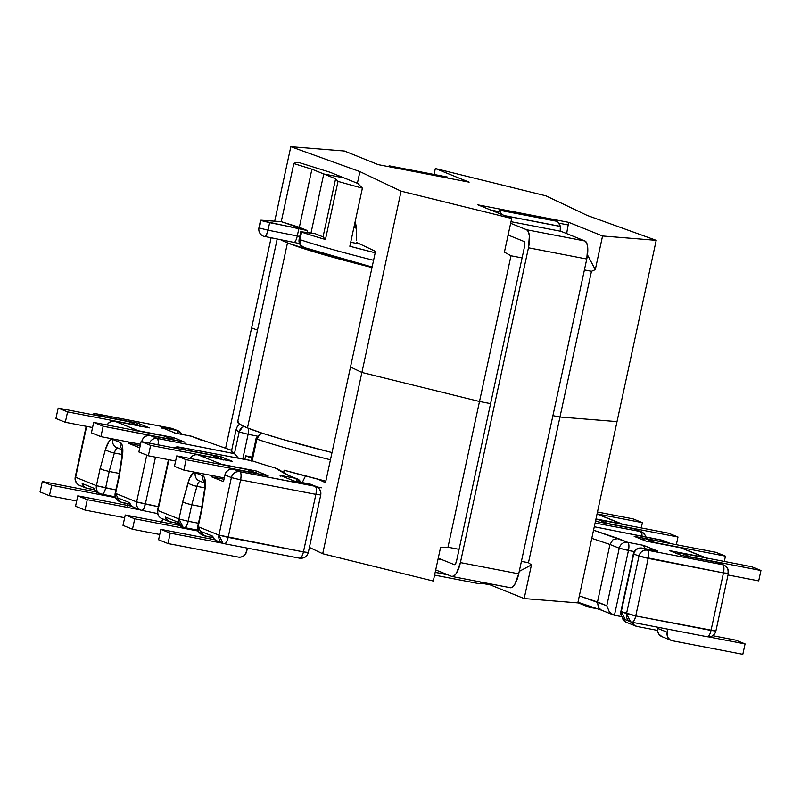 <?xml version="1.0" encoding="UTF-8"?>
<svg xmlns="http://www.w3.org/2000/svg" width="801" height="801" viewBox="0 0 801 801"><rect width="100%" height="100%" fill="white"/><g stroke="black" fill="none" stroke-linecap="round" stroke-linejoin="round"><path stroke-width="1.2" d="M268.025 230.187L269.647 222.668L260.956 220.495L259.334 228.015L268.025 230.187L269.647 222.668L298.893 228.465L297.271 235.985L268.025 230.187L259.334 228.015L260.956 220.495L307.584 230.638L281.251 221.667L261.216 220.205L281.251 221.667L293.817 163.554L311.909 169.201L323.764 173.977L344.019 177.882L330.132 172.285L298.783 162.463A182.127 11.354 12.2 0 0 293.817 163.554A182.127 11.354 -167.8 0 1 298.783 162.463L330.132 172.285L344.019 177.882L323.764 173.977L344.019 177.882L323.764 173.977L311.909 169.201L299.344 227.314L307.584 230.638L307.163 232.6L307.584 230.638L298.893 228.465L297.271 235.985L268.025 230.187A7.409 1.982 101.2 0 1 264.73 236.605A7.409 1.982 101.2 0 1 264.61 236.565L266.373 235.053L268.025 230.187M80.911 485.837A7.409 6.959 -68 0 1 75.634 477.286L86.638 426.392L75.634 477.286L96.42 485.676L115.885 489.932L105.632 487.949A7.409 2.513 100.9 0 1 101.857 494.267A7.409 2.513 100.9 0 1 101.697 494.227A7.409 6.959 -68 0 1 100.485 493.867L97.922 492.835A7.409 6.959 112 0 1 93.947 488.27L82.173 483.524A7.409 6.959 -68 0 0 87.369 488.44L94.568 489.832L85.617 487.839L84.095 486.758L82.173 483.524L93.947 488.27L95.86 491.504L97.982 492.855M118.838 476.265L115.194 493.166C114.503 496.79 115.995 499.604 119.659 501.606L115.584 493.416L136.641 501.907L115.584 493.416L119.289 476.305L122.383 456.36A14.819 5.036 -79.1 0 0 120.3 442.502L112.711 439.439A14.819 5.036 -79.1 0 0 105.442 449.521L100.115 468.575L96.42 485.676A7.409 6.959 112 0 0 100.485 493.867A7.409 6.959 -68 0 1 96.42 485.676L100.115 468.575L105.442 449.521L108.926 441.601L110.898 439.659L112.711 439.439L120.3 442.502L121.732 444.034L122.623 447.128L122.843 451.404L119.289 476.305L115.584 493.416A7.409 6.959 112 0 0 119.659 501.606L121.652 502.407A7.409 6.959 -68 0 0 122.863 502.758L130.072 504.149L121.111 502.157L119.589 501.076L117.667 497.852L129.442 502.597L131.354 505.831L133.477 507.173M174.578 433.381L175.609 433.191L161.371 427.454L162.162 428.365M251.744 458.262L251.244 460.585L251.784 458.272L251.244 460.585L251.784 458.282L245.677 455.819L244.896 459.404L245.677 455.819L251.744 458.262M242.773 459.003L248.11 434.292L257.151 436.084L248.11 434.292L248.64 428.395A7.409 1.982 101.2 0 1 248.11 434.292L239.139 431.989A182.127 11.354 -167.8 0 1 236.235 429.106L231.549 450.793A182.127 11.354 12.2 0 0 234.453 453.666L239.139 431.989A7.409 7.259 -60.3 0 1 244.025 426.462L242.333 427.293L239.139 431.989L248.11 434.292L242.773 459.003M252.045 457.081L245.677 455.819L252.045 457.081M158.308 506.653L145.331 504.079L155.474 457.161L145.331 504.079A7.409 1.982 101.2 0 1 142.047 510.497A7.409 1.982 101.2 0 1 141.917 510.457L143.689 508.935L145.331 504.079L136.641 501.907L146.753 455.138L136.641 501.907L158.308 506.653M353.852 227.664L356.335 228.145L353.852 227.664M310.938 233.301L323.764 173.977L310.938 233.301L323.764 173.977L335.609 178.763L338.012 181.386A182.127 11.354 12.2 0 0 362.402 188.135L357.907 183.489L344.019 177.882L357.907 183.489L362.402 188.135A182.127 11.354 -167.8 0 1 338.012 181.386L325.446 239.499L323.043 236.876L314.803 233.552L301.607 232.11A182.127 11.354 12.2 0 0 325.446 239.499A182.127 11.354 -167.8 0 1 301.607 232.11L299.985 239.629A182.127 11.354 12.2 0 0 373.576 260.295A182.127 11.354 -167.8 0 1 299.985 239.629L301.607 232.11L300.765 231.709L314.803 233.552L323.043 236.876L335.609 178.763L323.764 173.977L310.938 233.301M260.555 220.255L261.216 220.205L260.555 220.255L258.933 227.764C258.333 231.579 259.824 234.393 263.429 236.215L293.977 242.393A7.409 1.982 -78.8 0 0 297.271 235.985A7.409 1.982 101.2 0 1 293.997 242.403A7.409 1.982 101.2 0 1 293.857 242.353A7.409 1.982 -78.8 0 0 293.977 242.393L299.224 243.484M231.799 450.412L191.479 436.255L175.609 433.191L161.371 427.454L176.971 430.457L171.754 428.355L96.48 413.847L102.928 416.45L137.692 423.148L149.467 427.894L114.703 421.196L138.423 430.768L173.186 437.466L184.961 442.222L150.198 435.514A7.409 6.959 112 0 0 141.787 441.431L142.989 441.912L141.787 441.431L142.908 438.758L144.901 436.705L147.454 435.564L150.198 435.514L157.487 438.457L234.453 453.666A182.127 11.354 -167.8 0 1 231.729 450.452L231.98 451.454M139.764 447.839L128.581 443.333L128.861 442.032L128.581 443.333L140.255 445.576L128.581 443.333L139.764 447.839M281.251 221.667L293.817 163.554L311.909 169.201L299.344 227.314L281.251 221.667M115.334 496.87L100.485 493.867A7.409 6.959 112 0 0 101.697 494.227A7.409 2.513 -79.1 0 0 101.857 494.267A7.409 2.513 -79.1 0 0 105.632 487.949L109.196 471.469L119.289 473.421L109.196 471.469L114.363 453.026L122.163 454.527L114.363 453.026A7.409 2.513 100.9 0 1 117.537 447.929A7.409 2.513 100.9 0 0 114.363 453.026A7.409 1.652 -164.4 0 1 105.442 449.521A7.409 1.652 15.6 0 0 114.363 453.026L109.196 471.469L103.699 470.077L109.196 471.469L105.632 487.949L96.42 485.676L75.634 477.286A7.409 6.959 112 0 0 79.699 485.476C76.035 483.484 74.543 480.67 75.234 477.046L86.198 426.302M157.577 513.571L140.716 510.097A7.409 6.959 112 0 0 141.917 510.457A7.409 6.959 -68 0 1 136.641 501.907A7.409 6.959 112 0 0 140.716 510.097L133.417 507.153A7.409 6.959 112 0 1 129.442 502.597L117.667 497.852A7.409 6.959 -68 0 0 121.652 502.407M135.689 430.818L138.423 430.768L173.186 437.466L184.961 442.222L150.198 435.514L157.487 438.457A7.409 1.982 101.2 0 1 158.087 444.815M173.186 437.466L172.786 439.369L173.186 437.466M136.591 430.678A7.409 6.959 -68 0 1 138.423 430.768L114.703 421.196L111.96 421.246L109.407 422.377L107.084 424.991A7.409 6.959 112 0 1 114.703 421.196L149.467 427.894L137.692 423.148L137.281 425.041L137.692 423.148L102.928 416.45L96.48 413.847A7.409 6.959 112 0 0 91.905 414.578L96.1 413.787M100.195 416.49L102.928 416.45A7.409 6.959 -68 0 0 101.096 416.35M131.024 422.698L128.53 421.636L58.183 408.079L55.93 418.492L65.322 422.287L67.574 411.874L137.922 425.431L140.425 426.482M128.2 503.368L127.079 506.032M76.686 500.975L49.442 495.719L51.695 485.316L115.614 497.631L51.695 485.316L42.303 481.521L40.05 491.934L42.303 481.521L96.37 491.944L42.303 481.521L51.695 485.316L49.442 495.719L40.05 491.934L49.442 495.719L76.686 500.975M92.566 427.534L65.322 422.287L92.566 427.534M139.134 425.792L129.742 421.997A7.409 6.959 112 0 0 128.53 421.636L137.922 425.431L67.574 411.874L58.183 408.079L128.53 421.636L137.922 425.431A7.409 6.959 -68 0 1 139.584 425.992M65.322 422.287L67.574 411.874L58.183 408.079L55.93 418.492L65.322 422.287M166.518 437.016L164.025 435.964L93.677 422.407L91.424 432.81L100.916 436.645L103.169 426.232L175.119 440.32A7.409 6.959 -68 0 0 174.728 440.149L165.236 436.315A7.409 6.959 112 0 0 164.025 435.964L173.517 439.789L103.169 426.232L93.677 422.407L164.025 435.964L173.517 439.789A7.409 6.959 -68 0 1 174.728 440.149M140.535 444.275L100.916 436.645L140.535 444.275M161.331 521.942A7.409 6.959 -68 0 0 163.314 519.218L160.681 522.452M124.656 517.716L85.036 510.077L87.289 499.674L140.105 509.857L87.289 499.674L77.797 495.839L75.544 506.252L77.797 495.839L131.865 506.262L77.797 495.839L87.289 499.674L85.036 510.077L75.544 506.252L85.036 510.077L124.656 517.716M100.916 436.645L91.424 432.81L93.677 422.407L103.169 426.232L100.916 436.645M128.1 503.769A7.409 6.959 -68 0 1 127.449 505.411M236.275 428.996A182.127 11.354 12.2 0 0 239.139 431.989L234.453 453.666L238.478 458.202L234.573 453.726L157.487 438.457A7.409 6.959 112 0 0 149.447 443.153A7.409 6.959 -68 0 1 157.487 438.457L158.338 441.181L158.037 445.116M141.917 510.457L142.748 510.227M121.902 456.55A7.409 0.741 8.8 0 1 122.383 456.36A7.409 0.741 -171.2 0 0 121.902 456.54L118.838 476.275M120.3 442.502A7.409 6.959 112 0 0 122.062 449.121A7.409 6.959 -68 0 1 120.3 442.502M117.987 447.989A7.409 6.959 -68 0 1 112.711 439.439A7.409 6.959 112 0 0 116.776 447.629L122.173 449.802M100.115 468.575L103.699 470.077L100.115 468.575M202.152 440.43L191.319 436.205L175.449 433.151A7.409 2.513 100.9 0 1 175.609 433.191L191.479 436.255A7.409 2.513 -79.1 0 0 191.319 436.205A7.409 2.513 100.9 0 1 191.479 436.255A7.409 6.959 -68 0 1 192.691 436.615A7.409 6.959 112 0 0 191.479 436.255L201.231 440.139M91.484 414.507L96.32 413.797A7.409 2.513 100.9 0 1 96.48 413.847L171.754 428.355A7.409 2.513 -79.1 0 0 171.594 428.305A7.409 2.513 -79.1 0 0 171.424 428.285M182.067 434.422L178.182 430.818L171.594 428.305A7.409 2.513 100.9 0 1 171.754 428.355A7.409 6.959 -68 0 1 172.966 428.705A7.409 6.959 112 0 0 171.754 428.355L176.971 430.457A7.409 6.959 -68 0 1 181.807 434.372M178.182 430.818L176.971 430.457L178.233 433.681A7.409 2.513 -79.1 0 0 176.971 430.457L161.371 427.454M264.61 236.565L265.441 236.335M299.734 236.495L297.271 235.985L299.734 236.495M595.093 523.043L640.349 531.514L633.06 528.57L598.297 521.872L595.584 520.78L598.297 521.872L633.06 528.57L640.349 531.514L595.093 523.043M600.059 515.303L597.566 514.252A7.409 6.959 112 0 1 598.778 514.602L622.497 524.174A7.409 6.959 -68 0 0 621.286 523.824L595.974 518.948L621.286 523.824L597.566 514.252L623.789 524.875M635.553 529.621L633.06 528.57A7.409 6.959 112 0 1 634.272 528.93L641.561 531.874A7.409 6.959 112 0 0 640.349 531.514L641.931 534.377L642.052 536.95M633.01 518.858L597.476 512.009L633.01 518.858L642.412 522.653L641.271 527.929L642.412 522.653L597.065 513.912L642.412 522.653L633.01 518.858M595.834 519.589A7.409 6.959 112 0 1 598.157 519.629L607.649 523.453L677.996 537.01L607.649 523.453A7.409 6.959 -68 0 0 605.967 523.353L607.649 523.453L598.157 519.629L668.515 533.186L598.157 519.629L595.423 519.669M677.996 537.01L676.344 544.69L677.996 537.01L668.515 533.186L677.996 537.01M578.943 603.163L577.881 602.642A7.409 6.959 112 0 0 578.823 603.113L588.314 606.948A7.409 6.959 -68 0 0 589.526 607.298L597.616 608.86L589.526 607.298L587.023 606.247L585.141 604.254M588.314 606.948A7.409 6.959 -68 0 1 585.501 604.775M642.062 536.209A7.409 3.034 -79.4 0 0 640.349 531.514A7.409 6.959 -68 0 1 645.656 536.92M622.497 524.174A7.409 6.959 -68 0 1 623.018 524.415M598.347 607.478L601.411 610.132L613.206 614.888L621.796 616.67L614.447 615.258L628.455 550.497L634.192 551.599L619.243 548.214L606.798 605.756L579.343 595.884L597.496 602.002L609.941 544.47L597.496 602.002L598.347 607.478L597.496 602.002L606.798 605.756L609.371 611.934L611.774 614.137L614.447 615.258L628.455 550.497A7.409 2.513 -79.1 0 0 627.644 542.307L643.523 545.371L657.761 551.118L642.152 548.104L647.378 550.217L722.652 564.715L716.194 562.112L681.431 555.413L669.666 550.667L704.429 557.366L680.7 547.794L645.936 541.096L634.172 536.35L668.935 543.048L661.646 540.104L594.282 526.758L661.646 540.104A7.409 1.982 -78.8 0 0 661.516 540.064A7.409 1.982 -78.8 0 0 661.386 540.054M613.206 614.888L609.371 611.934L606.798 605.756L619.243 548.214L628.455 550.497A7.409 2.513 100.9 0 0 627.644 542.307A7.409 6.959 112 0 0 619.243 548.214L609.941 544.47L619.243 548.214A7.409 6.959 -68 0 1 627.644 542.307L618.152 538.482L612.995 539.724L609.941 544.47L591.779 538.342L609.941 544.47L612.995 539.724L618.152 538.482L593.541 530.182L627.644 542.307L643.523 545.371A7.409 2.513 -79.1 0 1 644.775 548.595L643.523 545.371L657.761 551.118A7.409 2.513 -79.1 0 0 657.601 551.068A7.409 2.513 -79.1 0 0 657.431 551.048M648.179 558.397L635.744 615.939L711.018 630.437L723.463 572.905L638.968 556.124L626.532 613.656L621.306 611.553L633.751 554.012L638.968 556.124L626.532 613.656L635.744 615.939L648.179 558.397L723.463 572.905L711.018 630.437L715.894 631.048L635.744 615.939L621.306 611.553L633.351 553.771L638.968 556.124L648.179 558.397A7.409 2.513 -79.1 0 0 647.378 550.217A7.409 2.513 100.9 0 1 648.179 558.397M683.203 548.845L680.7 547.794L645.936 541.096L634.172 536.35L670.537 543.579A7.409 6.959 -68 0 0 670.147 543.398L662.848 540.465A7.409 6.959 112 0 0 661.646 540.104A7.409 6.959 -68 0 1 662.848 540.465L594.292 526.748M718.697 563.173L716.194 562.112L681.431 555.413L669.666 550.667L704.429 557.366L706.933 558.417M687.859 556.965L690.602 556.925L760.95 570.482L758.697 580.885L728.019 574.978L758.697 580.885L760.95 570.482L690.602 556.925L681.2 553.131L677.065 553.651A7.409 6.959 112 0 1 681.2 553.131L751.558 566.687L681.2 553.131L690.602 556.925A7.409 6.959 -68 0 0 688.76 556.825M671.258 640.41L661.866 636.625A7.409 6.959 112 0 1 657.801 628.435L667.193 632.219A7.409 6.959 -68 0 0 672.47 640.77L742.817 654.327L745.07 643.914L735.678 640.129L712.69 635.694L735.678 640.129L745.07 643.914L708.625 636.895L745.07 643.914L742.817 654.327L672.47 640.77L669.976 639.719L668.094 637.716L667.113 635.093L667.854 629.165L667.193 632.219L657.801 628.435L658.042 627.283L657.721 631.298L658.692 633.931L661.986 636.675M751.558 566.687L760.95 570.482L751.558 566.687M652.364 542.647L655.108 542.597L725.456 556.154L724.314 561.441L725.456 556.154L655.108 542.597L645.616 538.773L641.471 539.293A7.409 6.959 112 0 1 645.616 538.773L715.964 552.33L645.616 538.773L655.108 542.597A7.409 6.959 -68 0 0 653.266 542.507M622.127 616.94L623.108 619.573L626.402 622.307M635.764 626.092A7.409 6.959 -68 0 0 636.975 626.452L657.631 630.427L636.975 626.452L634.482 625.391L632.029 622.267A7.409 6.959 -68 0 0 635.764 626.092L626.272 622.267A7.409 6.959 112 0 1 622.187 617.271M715.964 552.33L725.456 556.154L715.964 552.33M727.929 573.266L723.463 572.905L727.929 573.266A7.409 6.959 -68 0 0 723.864 565.075L722.652 564.715A7.409 6.959 -68 0 1 723.864 565.075L717.406 562.472A7.409 6.959 112 0 0 716.194 562.112L722.652 564.715C724.004 565.726 724.264 568.46 723.463 572.905A7.409 2.513 -79.1 0 0 722.652 564.715L647.378 550.217A7.409 6.959 112 0 0 638.968 556.124A7.409 6.959 -68 0 1 647.378 550.217L642.152 548.104A7.409 6.959 112 0 0 633.751 554.012C635.103 549.706 637.906 547.734 642.152 548.104L641.771 548.044A7.409 2.513 100.9 0 1 641.991 548.054A7.409 2.513 100.9 0 1 642.152 548.104L657.761 551.118M657.601 551.068L641.991 548.054C638.067 547.644 635.303 549.146 633.721 552.57L620.905 611.303C620.224 614.928 621.706 617.741 625.381 619.744L621.306 611.553A7.409 6.959 112 0 0 625.381 619.744L626.592 620.104M631.809 622.207A7.409 6.959 -68 0 1 626.532 613.656L630.597 621.846L631.969 622.257A7.409 2.513 100.9 0 1 631.809 622.207C633.341 622.357 634.652 620.264 635.744 615.939A7.409 2.513 100.9 0 1 631.969 622.257L625.381 619.744M707.083 636.715A7.409 2.513 -79.1 0 0 707.243 636.755A7.409 2.513 -79.1 0 0 711.018 630.437A7.409 2.513 100.9 0 1 707.243 636.755A7.409 2.513 100.9 0 1 707.083 636.715M715.493 630.808L715.523 632.249C713.931 635.674 711.178 637.175 707.243 636.755L631.969 622.257M602.592 610.472L601.751 610.252M660.815 540.325L668.935 543.048A7.409 6.959 -68 0 1 670.147 543.398M705.641 557.726L681.911 548.154A7.409 6.959 112 0 0 680.7 547.794L704.429 557.366A7.409 6.959 -68 0 1 706.092 557.927M300.765 231.709L299.143 239.229L299.985 239.629L299.143 239.229C298.573 242.403 299.644 244.996 302.357 247.008L372.115 267.033L341.927 259.103L304.821 248.02L300.755 245.086L299.985 239.629A7.409 6.488 108.7 0 0 303.939 247.789M163.214 519.048A7.409 6.959 -68 0 1 157.937 510.497L168.901 459.744L157.937 510.497L178.983 518.988L183.059 527.178L184.27 527.539C185.802 527.689 187.114 525.596 188.205 521.271L198.458 523.243L188.205 521.271A7.409 2.513 100.9 0 1 184.43 527.589A7.409 2.513 100.9 0 1 184.27 527.539A7.409 6.959 -68 0 1 183.059 527.178L181.066 526.377A7.409 6.959 112 0 1 177.081 521.821L165.316 517.066A7.409 6.959 -68 0 0 170.503 521.982L177.712 523.373L168.751 521.381L166.057 518.828L165.316 517.066L177.081 521.821L179.003 525.055L181.116 526.397M293.216 481.241L294.237 481.061L280.01 475.313L280.791 476.235M184.27 527.539L183.059 527.178A7.409 6.959 -68 0 1 178.983 518.988L182.688 501.887L189.597 478.337L193.462 472.97L195.274 472.75L202.863 475.814L204.305 477.346L205.416 484.725L201.852 509.616L198.157 526.728L218.943 535.108L228.155 537.391A7.409 2.513 100.9 0 1 224.38 543.709L299.494 558.167A7.409 2.513 -79.1 0 0 299.664 558.217C304.19 558.567 307.073 556.665 308.305 552.5L303.439 551.899L315.874 494.357L240.6 479.849L228.155 537.391L303.439 551.899L308.305 552.5L320.74 494.968L315.874 494.357L303.439 551.899C302.347 556.224 301.036 558.317 299.494 558.167L299.874 558.227M283.654 472.51L284.155 470.217A182.127 11.354 12.2 0 0 325.817 481.191L284.155 470.217L283.654 472.51M275.003 467.914L277.657 469.016L275.003 467.914A182.127 11.354 -167.8 0 1 252.165 460.815A182.127 11.354 12.2 0 0 275.003 467.914L286.398 474.542L275.003 467.914M184.38 449.882L186.072 449.992L178.783 447.048A7.409 6.959 112 0 0 174.017 447.889A7.409 6.959 -68 0 1 178.783 447.048L178.583 446.998A7.409 3.034 100.6 0 1 178.783 447.048L252.165 460.815L256.851 439.128L256.01 438.718L256.851 439.128L259.834 434.362L262.197 433.181A7.409 6.488 108.7 0 0 256.851 439.128A182.127 11.354 12.2 0 0 330.443 459.794A182.127 11.354 -167.8 0 1 256.851 439.128L252.165 460.815L178.783 447.048L186.072 449.992L220.836 456.69L232.6 461.436L197.837 454.738L221.567 464.31L256.33 471.018L268.095 475.764L233.331 469.066L239.789 471.669L315.063 486.177L309.847 484.064L294.237 481.061L280.01 475.313L295.879 478.377L286.398 474.542L295.879 478.377A7.409 6.959 -68 0 1 300.715 482.292M360.06 244.055L350.698 242.252L360.06 244.055M349.837 246.247L375.198 252.786A182.127 11.354 -167.8 0 1 349.837 246.247L362.402 188.135L349.837 246.247M299.664 558.217A7.409 2.513 -79.1 0 0 303.439 551.899L218.943 535.108L231.379 477.576L218.943 535.108L223.008 543.298L216.56 540.695A7.409 6.959 112 0 1 212.575 536.139L200.811 531.393A7.409 6.959 -68 0 0 205.997 536.31L213.206 537.691L204.245 535.699L201.552 533.156L200.811 531.393L212.575 536.139L214.498 539.373L216.61 540.715M224.22 543.659A7.409 6.959 -68 0 1 223.008 543.298L224.38 543.709A7.409 2.513 100.9 0 1 224.22 543.659C225.752 543.809 227.063 541.726 228.155 537.391L240.6 479.849L231.379 477.576L224.931 474.973L223.489 481.621L211.724 476.875L212.015 475.534L211.724 476.875L224.01 479.238L211.724 476.875L223.489 481.621L224.931 474.973L231.379 477.576A7.409 6.959 -68 0 1 239.789 471.669L233.331 469.066L230.598 469.106L228.035 470.247L226.042 472.31L224.931 474.973A7.409 6.959 112 0 1 233.331 469.066L268.095 475.764L256.33 471.018L255.919 472.91L256.33 471.018L221.567 464.31L197.837 454.738L195.104 454.788L192.54 455.929L190.227 458.512A7.409 6.959 112 0 1 197.837 454.738L232.6 461.436L220.836 456.69L220.425 458.593L220.836 456.69L186.072 449.992A7.409 6.959 -68 0 0 184.38 449.892M323.043 236.876L335.609 178.763L338.012 181.386L325.446 239.499L323.043 236.876M317.176 486.968L321.481 487.799L317.176 486.968M200.56 481.301A7.409 6.959 -68 0 1 195.274 472.75A14.819 5.036 -79.1 0 0 188.015 482.843A7.409 1.652 15.6 0 0 196.926 486.347L191.769 504.79L186.273 503.388L191.769 504.79L188.205 521.271L178.983 518.988L188.205 521.271L191.769 504.79L201.852 506.733L191.769 504.79L196.926 486.347L204.726 487.849L196.926 486.347A7.409 2.513 100.9 0 1 200.1 481.251A7.409 2.513 100.9 0 0 196.926 486.347A7.409 1.652 -164.4 0 1 188.015 482.843L182.688 501.887L178.983 518.988L157.937 510.497A7.409 6.959 112 0 0 162.002 518.688C158.418 516.835 156.926 514.032 157.537 510.247L168.47 459.664M218.823 464.36L221.567 464.31A7.409 6.959 -68 0 0 219.804 464.21M249.562 470.527L247.068 469.466L176.721 455.909L174.468 466.322L183.86 470.107L224.29 477.907L183.86 470.107L186.112 459.704L256.46 473.261L258.963 474.312M214.968 539.784L160.841 529.351L158.588 539.754L160.841 529.351L214.968 539.784M246.738 551.198L247.399 548.144L245.617 553.861L243.634 555.924L241.071 557.065L238.338 557.106L167.99 543.549L170.233 533.146L223.058 543.318L170.233 533.146L160.841 529.351L170.233 533.146L167.99 543.549L158.588 539.754L167.99 543.549L238.338 557.106A7.409 6.959 -68 0 0 246.738 551.198M186.112 459.704L176.721 455.909L247.068 469.466L256.46 473.261L186.112 459.704L176.721 455.909L174.468 466.322L183.86 470.107L186.112 459.704M213.977 456.159L211.474 455.108L141.126 441.551L138.873 451.964L148.365 455.789L175.609 461.036L148.365 455.789L150.618 445.376L220.966 458.943L223.469 459.994M179.444 525.436L125.246 514.993L123.004 525.396L125.246 514.993L179.444 525.436M132.485 529.231L134.738 518.818L198.227 531.053L134.738 518.818L125.246 514.993L134.738 518.818L132.485 529.231L123.004 525.396L132.485 529.231L159.729 534.477L132.485 529.231M211.244 536.88L210.122 539.544M150.618 445.376L141.126 441.551L211.474 455.108L220.966 458.943L150.618 445.376L148.365 455.789L138.873 451.964L141.126 441.551L150.618 445.376M211.144 537.301A7.409 6.959 -68 0 1 210.493 538.923M222.177 459.293L212.686 455.469A7.409 6.959 112 0 0 211.474 455.108L220.966 458.943A7.409 6.959 -68 0 1 222.698 459.534M257.672 473.621L248.28 469.827A7.409 6.959 112 0 0 247.068 469.466L256.46 473.261A7.409 6.959 -68 0 1 258.192 473.852M320.34 494.718L320.74 494.968C321.351 491.193 319.869 488.38 316.275 486.527L239.789 471.669C235.534 471.298 232.741 473.261 231.379 477.576L240.6 479.849C241.401 475.404 241.141 472.68 239.789 471.669A7.409 2.513 100.9 0 1 240.6 479.849L315.874 494.357A7.409 2.513 -79.1 0 0 315.063 486.177C316.415 487.178 316.685 489.912 315.874 494.357L320.34 494.718A7.409 6.959 -68 0 0 315.063 486.177L311.058 484.425A7.409 6.959 112 0 0 309.847 484.064A7.409 2.513 -79.1 0 0 309.687 484.024L294.237 481.061A7.409 2.513 100.9 0 0 294.077 481.011L309.687 484.024A7.409 2.513 -79.1 0 0 309.516 484.004M224.38 543.709L223.008 543.298A7.409 6.959 -68 0 1 218.943 535.108L198.157 526.728A7.409 6.959 112 0 0 202.232 534.918L198.157 526.728L201.852 509.616L204.956 489.671A14.819 5.036 -79.1 0 0 202.863 475.814L195.274 472.75A7.409 6.959 112 0 0 199.349 480.94L200.4 481.251M186.273 503.388L182.688 501.887L186.273 503.388M204.625 482.432A7.409 6.959 -68 0 1 202.863 475.814A7.409 6.959 112 0 0 204.625 482.432M203.434 535.268L202.232 534.918C198.638 533.065 197.146 530.252 197.757 526.477L201.411 509.586L204.475 489.852A7.409 0.741 8.8 0 1 204.956 489.671A7.409 0.741 -171.2 0 0 204.475 489.852L204.495 481.922L205.416 483.073M288.53 475.353L277.657 469.016M280.01 475.313L295.879 478.377L297.131 481.601A7.409 2.513 -79.1 0 0 295.879 478.377L286.398 474.542M251.925 460.725L251.204 460.975L251.925 460.725M178.783 447.048L177.562 447.198M287.479 242.883A182.278 11.364 -167.8 0 1 280.71 239.769L287.479 242.883L247.469 427.924L287.479 242.883L322.633 254.368L372.014 267.534A182.278 11.364 -167.8 0 1 287.479 242.883M277.176 239.068L237.657 421.847A182.278 11.364 12.2 0 0 247.469 427.924A182.278 11.364 12.2 0 0 332.004 452.575L282.623 439.409L262.087 433.141L247.469 427.924L239.319 423.959L237.947 421.386M302.267 482.552L305.301 476.375M257.501 330.082L251.614 327.959L225.592 448.32L251.614 327.959L257.501 330.082L251.614 327.959L271.098 237.867L251.614 327.959L257.501 330.082M325.496 482.693L318.408 479.328L325.496 482.693L350.498 367.038L361.902 372.455L350.498 367.038L325.496 482.693M309.406 547.423L322.703 553.741L361.902 372.455L322.703 553.741L433.301 581.045L440.58 547.393L447.989 547.213L479.499 401.491L361.902 372.455L479.499 401.491L447.989 547.213L459.073 549.356L447.989 547.213L440.58 547.393L433.301 581.045L322.703 553.741L309.406 547.423M521.411 561.361L528.47 562.723L559.969 417.001L552.91 415.649L559.969 417.001L528.47 562.723L531.453 564.905L524.174 598.567L577.821 602.903L617.02 421.616L559.969 417.001L617.02 421.616L577.821 602.903L524.174 598.567L490.392 584.93L524.174 598.567L531.453 564.905L519.238 571.373L531.453 564.905L528.47 562.723L521.411 561.361M490.582 403.634L479.499 401.491L490.582 403.634M480.71 583.068L490.392 584.93L480.71 583.068M490.613 583.919L490.392 584.93L490.613 583.919M438.077 558.938L442.012 559.699L438.077 558.938M356.565 240.12L356.545 231.489L355.254 221.186L356.155 226.403M568.219 224.971L568.78 222.368L477.897 204.846L511.689 218.483L504.41 252.145L510.998 255.779L522.092 257.912L510.998 255.779L504.41 252.145L511.689 218.483L401.101 191.169L359.919 171.614L357.396 183.279L359.919 171.614L290.813 146.673L274.703 221.186L290.813 146.673L344.46 151.009L378.252 164.646L469.126 182.157L435.344 168.52L434.052 174.468L435.344 168.52L545.932 195.834L587.113 215.399L656.209 240.33L617.02 421.616L656.209 240.33L602.562 235.995L595.293 269.657L591.478 271.289L559.969 417.001L617.02 421.616L559.969 417.001L591.478 271.289L584.42 269.927L591.478 271.289L595.293 269.657L602.562 235.995L568.78 222.368L477.897 204.846L511.689 218.483L401.101 191.169L361.902 372.455L479.499 401.491L510.998 255.779L479.499 401.491L361.902 372.455L401.101 191.169L359.919 171.614L290.813 146.673L344.46 151.009L378.252 164.646L469.126 182.157L435.344 168.52L545.932 195.834L587.113 215.399L656.209 240.33L602.562 235.995L568.78 222.368L568.219 224.971L558.567 223.109L568.219 224.971A33.932 11.524 -79.1 0 0 566.738 233.642M375.499 251.384L356.465 242.343L375.499 251.384L350.498 367.038L361.902 372.455L350.498 367.038L375.499 251.384M552.91 415.649L559.969 417.001L552.91 415.649M498.863 211.604L490.763 210.042L498.863 211.604M587.483 254.908L595.293 269.657L587.483 254.908M447.409 574.647L435.193 572.294L447.409 574.647M479.238 583.719L434.583 575.108L479.238 583.719L482.362 582.337L479.238 583.719M560.52 226.493L505.051 215.809L560.52 226.493A4.365 1.482 -79.1 0 0 561 231.319L510.998 221.687L561 231.319L584.99 241.001L526.688 229.767A16.31 5.537 100.9 0 1 528.47 247.789L460.405 562.592A16.31 5.537 100.9 0 1 452.094 576.5A16.31 5.537 100.9 0 1 451.744 576.4L435.704 569.922L451.744 576.4L454.007 575.989L456.45 573.226L460.405 562.592L518.718 573.826L460.405 562.592L528.47 247.789L586.773 259.023L528.47 247.789L529.371 235.915L528.43 231.779L526.688 229.767L584.99 241.001L561 231.319L560.279 229.677L560.52 226.493A4.365 1.482 -79.1 0 1 560.54 226.413L557.566 221.426L499.263 210.182L501.837 214.508L499.263 210.182L557.566 221.426L560.54 226.413A4.365 1.482 -79.1 0 0 560.52 226.493M504.66 215.649L560.54 226.413L504.66 215.649M498.482 213.156A16.41 5.577 100.9 0 1 499.263 210.182A16.41 5.577 100.9 0 0 498.482 213.156M524.144 241.512L508.104 235.043L524.144 241.512A4.265 1.452 100.9 0 1 524.615 246.227L524.855 243.124L524.144 241.512M456.55 561.04L524.615 246.227L456.55 561.04A4.265 1.452 100.9 0 1 454.377 564.675A4.265 1.452 100.9 0 1 454.287 564.645L455.519 563.814L456.55 561.04M438.247 558.177L454.287 564.645L438.247 558.177M447.809 574.808L435.173 572.375L447.809 574.808M452.094 576.5L510.407 587.734A16.31 5.537 -79.1 0 0 518.718 573.826L586.773 259.023A16.31 5.537 -79.1 0 0 584.99 241.001L586.732 243.023L587.684 247.149L586.773 259.023L518.718 573.826L514.753 584.46L512.31 587.233L510.047 587.634M510.648 223.289L526.688 229.767L510.648 223.289M387.934 166.508L389.396 165.857L447.699 177.091L389.396 165.857A16.41 5.577 100.9 0 1 389.266 166.768A16.41 5.577 -79.1 0 0 389.396 165.857L387.934 166.508M447.569 178.002A16.41 5.577 -79.1 0 0 447.699 177.091A16.41 5.577 -79.1 0 1 447.569 178.002M239.559 424.119L237.416 426.322L236.235 429.106M86.158 488.079L79.699 485.476M121.902 456.54L121.922 448.61L122.843 449.761M116.776 447.629L117.827 447.939M171.594 428.305L96.32 413.797M641.561 531.874L645.386 535.368L645.986 536.99M723.864 565.075C727.528 567.078 729.02 569.891 728.329 573.516L715.894 631.048M601.581 610.202L577.972 602.242M251.184 461.046L256.38 437.516L261.747 433.031M184.43 527.589L197.907 530.182M169.291 521.631L162.002 518.688M204.786 535.949L202.232 534.918M204.736 483.123L199.349 480.94M297.091 478.728L300.976 482.342M309.687 484.024L316.275 486.527M173.607 447.809L178.583 446.998L251.734 460.675"/></g></svg>
